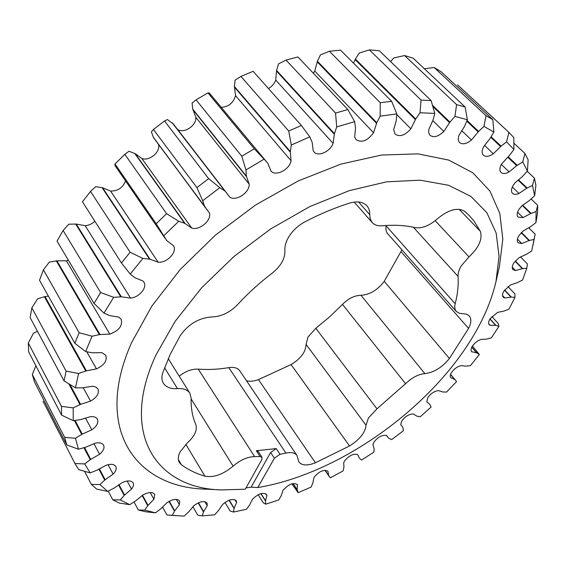 <?xml version="1.0" encoding="UTF-8"?>
<svg xmlns="http://www.w3.org/2000/svg" width="566" height="566" viewBox="0 0 566 566"><rect width="100%" height="100%" fill="white"/><g stroke="black" fill="none" stroke-linecap="round" stroke-linejoin="round"><path stroke-width="0.85" d="M170.175 354.429L162.81 372.661C161.459 376.807 161.65 380.338 163.383 383.253C166.057 387.264 170.748 389.054 177.462 388.616C183.448 388.241 187.579 389.755 189.858 393.165L191.131 398.216C190.876 408.015 192.412 416.718 195.73 424.323C197.555 429.856 194.867 435.94 187.664 442.57L180.073 451.909C178.007 456.132 177.774 459.67 179.365 462.514L181.375 464.721C188.23 469.759 196.077 473.572 204.92 476.169C213.75 477.789 223.145 474.442 233.107 466.143C240.217 460.031 247.384 456.847 254.594 456.592L260.07 456.521L256.32 450.734L276.229 448.59L280.014 454.286L285.929 453.09C291.313 452.001 294.985 452.779 296.938 455.418L298.898 461.998C301.904 465.627 307.423 465.889 315.439 462.776L349.533 445.951C359.757 439.541 365.254 432.636 366.018 425.229L368.416 417.991L376.949 408.836L405.574 383.713C412.02 377.543 418.458 374.183 424.889 373.617C433.86 372.555 442.039 367.504 449.411 358.476L468.57 328.393C471.351 322.981 471.577 318.821 469.256 315.913L466.483 314.123L459.38 313.295L456.295 311.442C454.731 309.616 454.364 307.041 455.184 303.73C457.668 294.136 458.623 285.016 458.043 276.371C457.866 273.258 458.948 269.734 461.304 265.808L468.981 256.886C478.963 247.484 482.741 238.951 480.322 231.275L473.954 220.966L469.504 215.816L464.778 211.422C457.675 207.085 448.498 209.583 437.242 218.929C429.318 225.841 421.868 228.728 414.906 227.589C405.27 225.325 394.41 224.723 382.34 225.777C377.883 226.138 374.48 225.035 372.124 222.466L370.221 219.014L369.711 214.641C369.853 211.068 368.933 208.132 366.945 205.833C363.039 201.765 357.132 200.888 349.229 203.201C334.768 207.807 320.144 213.934 305.357 221.568C297.391 225.876 291.455 231.706 287.556 239.064C285.483 243.217 284.606 247.087 284.917 250.66C285.13 258.612 280.906 266.098 272.246 273.116C259.483 282.873 247.866 293.429 237.395 304.798C229.824 312.524 221.419 316.557 212.172 316.903C198.991 317.816 188.337 324.085 180.2 335.709L170.175 354.429M246.479 380.727C249.868 381.668 253.858 381.3 258.457 379.609L291.087 364.596C300.794 358.688 305.781 351.946 306.057 344.383L307.961 337.103L315.807 328.273L329.674 316.804L342.48 304.374C348.444 298.466 354.599 295.431 360.938 295.268C369.768 294.752 377.529 290.103 384.222 281.33L401.917 249.832M245.991 487.934L251.148 487.149L257.756 487.559C335.518 474.683 423.785 413.583 468.832 343.194C482.112 322.578 491.154 302.11 495.95 281.79L499.063 256.412L496.163 233.043L486.852 212.696L470.94 196.43L448.527 185.273L420.071 180.179L386.5 181.849L349.194 190.671L309.927 206.533L270.803 228.848L233.984 256.483L201.531 287.91L175.127 321.354L155.968 354.967C118.627 435.395 157.751 488.585 221.49 489.915L245.269 489.229L261.796 459.67L262.023 457.286L260.07 456.521M221.49 489.915L206.003 489.151C137.064 487.75 92.414 430.592 131.567 342.685L151.907 305.965L180.299 269.416L215.455 235.109L255.492 205.069L298.126 180.993L340.902 164.105L381.505 155.056L417.949 153.867L448.725 160.079L472.879 172.828L489.923 191.032L499.82 213.509L502.82 239.085L499.403 266.671L495.95 281.79M472.454 346.045L479.317 354.521L476.657 352.887L471.612 351.67C470.643 350.396 470.919 348.536 472.433 346.081C474.704 342.833 477.57 340.612 481.022 339.416L486.64 339.091L491.408 337.845L498.936 326.334L495.908 325.372L490.015 318.856M491.854 316.493L498.257 323.547L498.936 326.334M495.908 325.372L490.163 325.287L489.25 324.672C488.203 323.335 488.486 321.354 490.092 318.729L497.627 312.375L503.846 311.116L508.933 309.17L514.94 297.419L511.324 297.065L504.674 289.976M511.324 297.065L504.858 297.992L503.202 297.178C502.063 295.763 502.353 293.655 504.065 290.846L510.497 284.946L517.225 282.71L522.538 280.05L526.819 268.256L522.666 268.574L515.315 260.99M528.736 227.808L535.167 234.183L534.042 239.418L528.984 240.578L521.795 243.557L518.116 242.772C516.772 241.173 517.055 238.781 518.958 235.583L523.083 231.048L530.462 226.775L535.924 222.657L537.558 212.936L537.693 205.324L531.12 198.984M522.666 268.574L515.562 270.555L512.987 269.685C511.756 268.185 512.039 265.935 513.85 262.942L519.142 257.636L526.267 254.396L531.715 251L534.042 239.418M513.914 143.205L524.937 153.464L522.751 161.897L516.737 165.668L509.124 171.887C505.601 173.84 502.898 174.031 501.016 172.474C499.325 170.557 499.53 167.706 501.639 163.935L509.379 155.53L513.921 149.495L513.829 137.588L508.855 132.31L457.498 84.815M537.693 205.324L536.101 211.557L530.597 213.552L523.076 217.613L518.109 217.089C516.652 215.391 516.914 212.844 518.902 209.448L521.859 205.854L529.33 200.548L534.658 195.73L535.91 185.216L534.438 178.127L527.215 171.307M534.438 178.127L532.479 185.429L526.649 188.308L518.98 193.459C516.128 194.683 513.978 194.662 512.52 193.381C510.949 191.577 511.19 188.874 513.242 185.287L515.067 182.818L522.411 176.507L527.441 171.038L528.128 159.782L524.937 153.464M134.029 501.964L138.345 509.966L145.766 511.805L155.523 512.824L160.914 508.664L166.991 502.672C172.892 498.957 177.101 498.405 179.627 501.016L179.408 504.723L174.689 510.808L172.262 515.35L184.106 516.114L188.796 511.77L193.805 505.763C199.77 501.37 204.192 500.471 207.071 503.047L207.227 505.728L203.64 511.629L202.112 515.881L214.648 514.834L218.603 510.426L222.53 504.539C228.431 499.516 233.008 498.264 236.27 500.776L236.609 502.558L234.14 508.162L233.468 512.039L246.429 509.322L249.627 504.957L252.471 499.304C258.181 493.701 262.879 492.102 266.565 494.507L266.911 495.533L265.525 500.74L265.666 504.186L278.783 499.948L281.224 495.703L283 490.382C288.412 484.255 293.188 482.317 297.334 484.581L297.2 489.703L298.098 492.675L311.159 487.057L312.828 483.003L313.996 477.329C319.09 471.301 323.745 469.264 327.962 471.223L328.62 475.398L330.226 477.853L343.024 470.99L343.951 467.198L343.696 462.804L344.503 461.064C348.974 455.566 353.375 453.408 357.698 454.59L359.311 458.149L361.582 460.052L373.935 452.085L374.112 448.612L372.888 444.791L373.935 442.117C377.862 437.129 381.986 434.886 386.309 435.395L388.828 438.282L391.7 439.612L403.438 430.662L402.886 427.563L400.735 424.38L401.867 420.828C405.306 416.307 409.14 414.015 413.364 413.958L416.746 416.116L420.17 416.838L431.122 407.046L429.82 404.336L426.799 401.888L427.875 397.502C430.889 393.42 434.412 391.12 438.452 390.59L442.633 391.969L446.567 392.061L456.557 381.548L450.543 374.459M454.774 379.524L450.685 377.642C449.878 376.418 450.161 374.699 451.541 372.47C454.165 368.813 457.37 366.527 461.148 365.622L466.08 366.174L470.466 365.608L479.317 354.521M179.21 376.164C185.556 371.204 191.895 368.855 198.234 369.124C207.998 369.881 218.186 369.393 228.791 367.645C234.027 366.888 237.685 367.935 239.765 370.78L296.938 455.418M456.295 311.442L387.738 233.765C386.069 231.812 385.517 229.173 386.097 225.855L386.168 225.487M280.014 454.286L274.376 458.234L270.612 452.517L276.229 448.59M257.756 487.559L274.376 458.234M258.174 494.734L263.218 502.75L265.666 504.186M291.886 483.831L298.098 492.675M526.819 268.256L527.392 263.926L520.494 256.879M535.167 234.183L532.917 245.51M514.94 297.419L514.904 293.91L507.999 286.587M31.845 307.833L66.13 371.126L64.071 380.939L30.118 317.604L31.845 307.833L37.54 298.898L44.389 296.711L48.379 296.068M28.3 343.06L61.461 406.36L61.574 415.14L28.661 351.903L28.3 343.06L33.479 333.204L37.476 331.329M43.08 401.315L74.931 463.526L78.773 469.653L90.192 472.886L97.203 470.098L106.061 465.273C110.908 463.703 114.162 464.12 115.811 466.518C116.801 468.726 115.896 471.252 113.108 474.103L105.156 479.749L99.439 468.903M32.297 374.473L64.658 437.398L66.76 444.911L34.561 382.149L32.297 374.473L35.828 366.018M43.412 269.855L79.155 332.723L74.825 343.272L39.507 280.241L43.412 269.855L49.313 262.108L56.904 260.799L66.399 260.834L68.415 260.268M63.102 230.504L100.628 292.544L94.048 303.411L57.032 241.109L63.102 230.504L68.833 224.186L76.269 224.051L85.183 225.692C88.827 225.395 92.06 223.924 94.876 221.278M90.525 191.407L130.102 252.252L121.449 262.978L82.452 201.779L90.525 191.407L95.696 186.681L102.672 187.813L110.618 191.089C118.004 191.025 122.978 187.629 125.546 180.901M124.796 154.32L166.602 213.679L156.195 223.754L114.997 163.977L124.796 154.32L129.013 151.256L135.224 153.669L141.854 158.53C149.438 161.459 160.857 151.766 158.445 144.429M253.108 71.309L301.395 125.482L288.724 131.043L240.939 76.41L253.108 71.309M297.921 56.968L347.835 109.521L335.553 113.051L286.035 60.074L297.921 56.968M164.529 120.968L208.628 178.644L196.911 187.601L153.421 129.458L164.529 120.968L167.451 119.546L173.507 124.152L225.862 192.065L172.63 123.183M207.963 92.895L254.268 148.808L241.788 156.223L196.055 99.835L207.963 92.895L209.314 92.994L266.409 161.614L254.268 148.808M340.534 50.162L391.63 101.264L380.239 102.722L329.412 51.251L340.534 50.162M379.333 50.742L431.136 100.599L421.033 100.055L369.372 49.886L379.333 50.742M413.109 58.178L465.125 106.995L456.592 104.625L404.591 55.553L413.109 58.178M441.041 71.663L492.816 119.645L486.031 115.69L434.15 67.503L441.041 71.663M108.212 491.104L112.804 499.835L119.299 503.068L129.727 504.66L135.762 500.804L142.865 495.002C148.561 491.995 152.509 491.79 154.709 494.38L153.902 499.254L148.051 505.374L142.498 495.236M84.596 471.344L91.324 484.383L96.63 489.059L107.625 491.387L114.212 487.984L122.263 482.565C127.605 480.279 131.234 480.4 133.144 482.918C133.979 484.645 133.434 486.703 131.51 489.095L124.577 495.08L118.973 484.623M162.555 507.058L166.984 515.003L176.585 515.718M233.468 512.039L230.157 511.034L224.971 502.431M234.055 508.487L229.039 500.224M192.886 506.669L197.852 515.244L202.112 515.881M265.511 501.037L260.848 493.665M203.484 511.989L198.185 502.912M174.462 511.183L168.951 501.419M172.262 515.35L166.984 515.003M124.577 495.08L124.202 495.469L118.563 484.928M124.202 495.469L120.289 499.92L112.804 499.835M148.051 505.374L147.754 505.763L142.123 495.491M147.754 505.763L144.705 510.122L138.345 509.966M486.031 115.69L483.937 126.409L478.581 131.432L467.084 120.516M424.394 68.762L434.15 67.503M478.581 131.432L471.45 140C466.596 143.941 462.648 144.79 459.62 142.568C458.043 140.884 457.852 138.429 459.054 135.196L464.453 126.494L467.396 119.73L465.125 106.995M456.592 104.625L454.908 116.405L449.963 122.114L432.544 105.297M390.625 61.609L393.745 57.937L404.591 55.553M449.963 122.114L443.801 131.432C438.395 136.625 433.797 137.913 429.997 135.302L428.695 132.777L428.802 129.366L432.962 120.268L434.787 113.419L431.136 100.599M421.033 100.055L420.022 112.761L415.72 119.009L355.391 59.041L359.297 53.006L369.372 49.886M415.72 119.009L410.866 128.815C405.086 135.401 399.844 137.184 395.139 134.156L393.653 129.784L396.285 120.579L396.816 113.9L391.63 101.264M380.239 102.722L380.182 116.143L376.779 122.737L317.434 61.27L320.448 54.86L329.412 51.251M376.779 122.737L373.553 132.706C367.631 140.778 361.794 143.085 356.021 139.632L354.656 136.88L355.533 127.916L354.627 121.662L347.835 109.521M241.788 156.223L245.948 169.963L246.344 176.083L192.73 109.111L192.086 103.033L196.055 99.835M224.999 191.124L172.241 122.85M224.61 190.813L219.799 187.671L208.628 178.644M196.911 187.601L202.692 200.746L204.51 206.165L153.365 137.283L151.391 131.828L153.421 129.458M204.51 206.165L209.413 212.972C211.84 220.238 199.55 230.737 191.747 228.077L184.608 223.252L134.75 153.443M184.608 223.252L178.764 221.299L166.602 213.679M335.553 113.051L336.713 126.918L334.428 133.618L276.583 70.446L278.507 63.894L286.035 60.074M334.428 133.618L333.084 143.375C330.268 151.61 318.057 157.107 314.003 151.907L313.224 150.761L312.177 142.391L309.786 136.845L301.395 125.482M288.724 131.043L291.313 145.03L290.316 151.575L234.416 86.541L235.102 80.096L240.939 76.41M290.316 151.575L291.044 160.716C289.714 169.503 275.805 176.769 271.036 171.116L268.015 163.716L266.409 161.614M156.195 223.754L166.701 240.508L173.458 245.708C177.689 251.771 167.012 263.225 158.155 262.2L150.068 259.256L102.672 187.813M164.89 238.074L116.228 167.352L114.841 165.222L114.997 163.977M150.068 259.256L149.509 259.15L102.128 187.686M149.509 259.15L142.894 258.429L130.102 252.252M121.449 262.978L130.208 274.043L134.984 277.764L142.865 280.948L143.814 282.059C147.684 287.337 139.194 297.525 130.527 298.077L121.372 296.846L76.269 224.051M121.372 296.846L120.763 296.846L75.681 224.03M120.763 296.846L113.667 297.313L100.628 292.544M94.048 303.411L103.981 313.139L109.818 315.616L118.775 317.101L121.117 319.196C122.872 325.62 119.108 330.601 109.804 334.138L99.984 334.548L56.904 260.799M99.984 334.548L99.347 334.648L56.296 260.876M99.347 334.648L92.081 336.211L79.155 332.723M74.825 343.272L85.643 351.578L92.258 352.788L101.901 352.646L105.771 355.271C107.406 360.57 104.307 365.112 96.468 368.905L86.393 370.815L44.997 296.556M86.393 370.815L85.756 371.006L44.389 296.711M85.756 371.006L78.596 373.518L66.13 371.126M66.76 444.911L78.412 449.22L85.685 447.211L95.173 443.213C99.383 442.315 102.198 442.98 103.613 445.201C104.767 447.982 103.422 451.01 99.588 454.286L90.751 459.366L84.553 447.565M90.751 459.366L90.242 459.719L83.959 447.741M90.242 459.719L84.695 463.929L74.931 463.526M105.156 479.749L104.71 480.131L98.944 469.193M104.71 480.131L99.956 484.538L91.324 484.383M61.574 415.14L73.233 420.68L80.549 419.604L90.411 416.675C93.878 416.371 96.213 417.206 97.409 419.187C98.725 422.675 96.864 426.212 91.812 429.813L82.289 434.094L75.087 420.46M82.289 434.094L81.723 434.405L74.401 420.545M81.723 434.405L75.476 438.24L64.658 437.398M64.071 380.939L75.462 387.83L82.565 387.844L92.499 386.21L95.852 387.01L97.953 388.955C99.432 393.278 96.977 397.332 90.574 401.124L80.613 404.336L69.979 384.604M80.613 404.336L80.004 404.598L68.882 383.939M80.004 404.598L73.205 407.867L61.461 406.36M529.408 240.451L521.456 232.492M508.855 132.31L506.605 141.889L501.066 146.148L491.147 136.788M501.066 146.148L493.297 153.775C489.088 156.626 485.777 157.115 483.378 155.24C481.631 153.28 481.737 150.407 483.704 146.608L490.043 138.543L493.892 132.062L492.816 119.645M517.218 165.336L508.204 156.803M531.057 213.361L522.659 205.161M527.123 188.046L518.484 179.762M328.726 475.617L325.025 470.247M297.242 489.965L293.018 483.555M476.897 353L471.818 347.156M205.295 207.552L153.365 137.283M177.547 129.381L177.667 129.458C184.063 133.93 196.706 125.454 195.836 117.296L192.73 109.111M221.356 107.314C228.699 106.811 233.425 102.92 235.527 95.633L234.416 86.541M268.433 88.501C271.97 86.506 274.404 83.69 275.727 80.061L276.583 70.446M313.38 73.24L314.76 71.033L317.434 61.27M353.559 63.187L355.391 59.041M234.14 508.162L229.272 500.139M265.525 500.74L261.025 493.616M203.64 511.629L198.468 502.785M174.689 510.808L169.284 501.235M478.128 131.899L466.823 121.159M449.546 122.631L432.912 106.549M415.373 119.568L355.08 59.586M376.517 123.324L317.208 61.836M246.344 176.083L249.196 184.219C249.733 192.419 236.34 201.489 229.93 197.251L225.862 192.065M246.429 176.599L192.829 109.627M185.089 223.464L135.224 153.669M204.715 206.618L153.584 137.743M334.265 134.206L276.456 71.019M290.273 152.141L234.402 87.1M495.611 325.309L489.915 319.012M510.985 297.065L504.525 290.174M528.984 240.578L521.187 232.768M522.277 268.631L515.11 261.237M500.585 146.552L490.814 137.326M516.737 165.668L507.801 157.207M530.597 213.552L522.305 205.451M526.649 188.308L518.074 180.087M328.62 475.398L325.068 470.24M297.2 489.703L293.131 483.534M454.59 379.369L450.529 374.508M476.657 352.887L471.761 347.262M78.596 373.518L75.462 387.83M73.205 407.867L73.233 420.68M75.476 438.24L78.412 449.22M84.695 463.929L90.192 472.886M99.956 484.538L107.625 491.387M120.289 499.92L129.727 504.66M144.705 510.122L155.523 512.824M535.924 222.657L536.101 211.557M534.658 195.73L532.479 185.429M527.441 171.038L522.751 161.897M513.921 149.495L506.605 141.889M493.892 132.062L483.937 126.409M467.396 119.73L454.908 116.405M434.787 113.419L420.022 112.761M396.816 113.9L380.182 116.143M354.627 121.662L336.713 126.918M309.786 136.845L291.313 145.03M264.159 159.11L245.948 169.963M219.799 187.671L202.692 200.746M178.764 221.299L163.546 235.987M142.894 258.429L130.208 274.043M113.667 297.313L103.981 313.139M92.081 336.211L85.643 351.578M251.148 487.149L270.612 452.517M256.32 450.734L258.273 451.512L262.023 457.286M178.403 459.663L181.375 464.721M315.807 328.273L376.949 408.836M435.19 220.698L468.981 256.886M490.163 325.287L488.734 323.702M504.858 297.992L502.523 295.48M521.795 243.557L517.416 239.128M515.562 270.555L512.244 267.11M509.124 171.887L501.356 164.43M523.076 217.613L517.586 212.186M518.98 193.459L512.336 187.013M471.952 351.981L471.344 351.288M234.855 499.679L236.609 502.558M265.794 493.764L266.911 495.533M204.821 501.653L207.227 505.728M176.359 499.368L179.408 504.723M127.131 481.029L131.51 489.095M150.188 492.562L153.902 499.254M471.45 140L461.757 130.668M443.801 131.432L432.813 120.664M410.866 128.815L396.787 114.622M373.553 132.706L314.76 71.033M177.667 129.458L229.93 197.251M249.196 184.219L195.836 117.296M141.854 158.53L191.747 228.077M209.413 212.972L206.102 208.514M333.091 143.375L275.727 80.061M270.69 170.706L271.036 171.116M291.044 160.716L235.527 95.633M110.618 191.089L158.155 262.2M85.183 225.692L130.527 298.077M66.399 260.834L109.804 334.138M86.81 351.84L96.468 368.905M93.892 443.603L99.588 454.286M108.056 464.679L113.108 474.103M85.487 418.033L91.812 429.813M83.266 387.774L90.574 401.124M493.297 153.775L484.503 145.356M297.051 484.241L297.539 484.977M198.234 369.124L254.594 456.592M228.791 367.645L285.929 453.09M358.554 201.984L369.711 214.641M459.111 209.279L480.322 231.275M413.35 227.242L458.043 276.371M386.097 225.855L455.184 303.73M401.124 251.778L468.57 328.393M384.222 281.33L449.411 358.476M360.938 295.268L424.889 373.617M342.48 304.374L405.574 383.713M306.057 344.383L366.018 425.229M291.087 364.596L349.533 445.951M258.457 379.609L315.439 462.776M191.117 398.91L233.107 466.143M185.804 444.303L204.92 476.169M164.55 367.758L177.462 388.616M324.934 470.247L329.49 476.862M455.955 380.777L450.586 374.345M388.283 437.737L386.663 435.587M402.539 426.955L400.785 424.67M354.231 202.083L372.124 222.466M168.251 358.667L189.858 393.165"/></g></svg>
